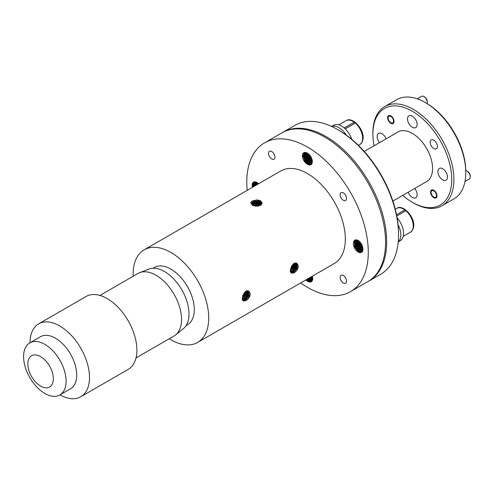 <?xml version="1.0" encoding="UTF-8"?>
<svg xmlns="http://www.w3.org/2000/svg" width="495" height="495" viewBox="0 0 495 495"><rect width="100%" height="100%" fill="white"/><g stroke="black" fill="none" stroke-linecap="round" stroke-linejoin="round"><path stroke-width="0.74" d="M396.532 214.694L404.823 209.911A13.749 7.939 -120 0 0 396.674 208.395L395.27 209.206M396.674 208.395C403.072 203.6 415.781 217.942 413.535 227.329C412.898 229.915 411.859 231.536 410.423 232.204A13.749 7.939 -120 0 0 413.096 227.904A13.749 7.939 -120 0 0 405.888 210.752L404.823 209.911M405.888 210.752L396.792 216.006M396.538 214.731L405.108 209.781M467.552 171.375L466.878 170.985L467.552 171.375A3.818 2.203 60 0 1 470.25 176.053L470.25 176.833A4.771 2.753 -120 0 0 466.878 170.985L466.878 170.985A4.771 2.753 -120 0 0 465.776 170.565M464.978 181.492L469.26 179.017A4.771 2.753 -120 0 0 470.25 176.833M433.799 197.097A3.818 2.203 -120 0 0 436.497 195.537A3.818 2.203 -120 0 0 433.799 190.86A3.818 2.203 -120 0 0 431.102 192.419A3.818 2.203 -120 0 0 433.799 197.097L434.313 197.394L433.799 197.097M398.091 224.804A16.038 9.257 60 0 1 398.24 241.801M397.139 217.899A16.038 9.257 60 0 1 400.226 240.731L398.234 241.888M331.65 126.46A16.038 9.257 60 0 1 346.296 135.085M331.57 126.423L333.562 125.272A16.038 9.257 60 0 1 351.796 139.361M355.478 240.174A13.749 7.939 -120 0 0 355.262 239.982L354.346 240.514M304.283 152.503L303.293 153.073M344.248 127.97L354.203 122.228A13.749 7.939 -120 0 0 346.048 120.712L338.84 124.87M346.048 120.712C352.446 115.91 365.155 130.259 362.915 139.646C362.272 142.226 361.232 143.853 359.797 144.515A13.749 7.939 -120 0 0 362.47 140.221A13.749 7.939 -120 0 0 355.262 123.069L354.203 122.228M355.262 123.069L345.225 128.867M344.272 127.995L354.482 122.098M424.592 96.971L423.918 96.581L424.592 96.971A3.818 2.203 60 0 1 427.296 101.648L427.296 102.428A4.771 2.753 -120 0 0 423.918 96.581L423.918 96.581A4.771 2.753 -120 0 0 421.53 96.346L417.248 98.821M427.111 103.591A4.771 2.753 -120 0 0 427.296 102.428M390.846 122.692A3.818 2.203 -120 0 0 393.544 121.133A3.818 2.203 -120 0 0 390.846 116.455A3.818 2.203 -120 0 0 388.142 118.014A3.818 2.203 -120 0 0 390.846 122.692L391.359 122.989L390.846 122.692M28.58 359.481A18.037 10.414 60 0 1 44.878 359.958A18.037 10.414 60 0 1 52.612 383.241A18.037 10.414 60 0 1 36.314 382.765A18.037 10.414 60 0 1 28.58 359.481M24.818 349.105A30.065 17.356 60 0 1 29.811 342.868A30.065 17.356 60 0 1 56.207 354.717A30.065 17.356 60 0 1 64.876 388.705A30.065 17.356 60 0 1 59.876 394.942A30.065 17.356 60 0 1 33.487 383.093A30.065 17.356 60 0 1 24.818 349.105M29.811 342.868L40.441 336.73A30.065 17.356 60 0 1 66.837 348.579A30.065 17.356 60 0 1 75.5 382.567A30.065 17.356 60 0 1 70.507 388.804L59.876 394.942M29.966 342.781A42.094 24.305 60 0 1 31.692 332.591A42.094 24.305 60 0 1 38.684 323.86A42.094 24.305 60 0 1 75.636 340.449A42.094 24.305 60 0 1 87.764 388.037A42.094 24.305 60 0 1 80.772 396.767A42.094 24.305 60 0 1 60.031 394.855M38.684 323.86L86.093 296.486A42.094 24.305 60 0 1 123.045 313.075A42.094 24.305 60 0 1 135.172 360.663A42.094 24.305 60 0 1 128.18 369.394L80.772 396.767M99.941 295.435L137.994 273.463A36.079 20.833 60 0 1 139.658 272.665A36.079 20.833 60 0 1 170.608 288.95A36.079 20.833 60 0 1 180.069 328.47A36.079 20.833 60 0 1 175.595 334.911A36.079 20.833 60 0 1 174.073 335.957L136.02 357.928M139.658 272.665L148.847 269.094A34.576 19.961 60 0 1 178.503 284.693A34.576 19.961 60 0 1 187.568 322.573A34.576 19.961 60 0 1 183.286 328.748L175.595 334.911M186.114 325.531L187.45 324.763A33.072 19.095 -120 0 0 192.945 317.901A33.072 19.095 -120 0 0 183.416 280.51A33.072 19.095 -120 0 0 154.378 267.479L153.042 268.247M368.88 281.061L380.76 274.205A85.913 49.605 -120 0 0 398.549 234.871L398.549 233.628A84.385 48.72 60 0 0 338.883 130.278L337.8 129.653A85.913 49.605 -120 0 0 294.847 125.396L282.967 132.258A85.913 49.605 60 0 1 282.967 132.258A85.913 49.605 60 0 1 325.92 136.509A85.913 49.605 60 0 1 382.047 212.219A85.913 49.605 60 0 1 368.88 281.061A85.913 49.605 60 0 1 367.791 281.661A85.913 49.605 60 0 0 380.94 212.825A85.913 49.605 60 0 0 324.813 137.121A85.913 49.605 60 0 0 281.859 132.864L264.578 142.838A85.913 49.605 -120 0 0 247.178 190.365M402.726 195.383A55.749 32.187 -120 0 0 412.323 202.294A55.749 32.187 -120 0 0 451.743 179.537A55.749 32.187 -120 0 0 412.323 111.257A55.749 32.187 -120 0 0 372.902 134.015A55.749 32.187 -120 0 0 374.09 145.784M413.399 202.919L412.323 202.294L413.399 202.919A57.278 33.066 60 0 0 442.041 205.753A57.278 33.066 60 0 0 450.821 159.86A57.278 33.066 60 0 0 413.399 109.389A57.278 33.066 60 0 0 384.764 106.549A57.278 33.066 60 0 0 372.902 132.771L372.902 134.015M442.041 205.753L453.921 198.897A57.278 33.066 -120 0 0 465.783 172.675L465.783 171.431A55.749 32.187 60 0 0 426.362 103.152L425.279 102.527A57.278 33.066 -120 0 0 396.644 99.693L384.764 106.549M433.799 140.196A5.117 2.951 60 0 1 437.141 144.707A5.117 2.951 60 0 1 436.361 148.809A5.117 2.951 60 0 1 433.799 148.556A5.117 2.951 60 0 1 430.458 144.045A5.117 2.951 60 0 1 431.244 139.943A5.117 2.951 60 0 1 433.799 140.196M390.846 115.867A4.542 2.624 60 0 1 393.81 119.87A4.542 2.624 60 0 1 393.117 123.509A4.542 2.624 60 0 1 390.846 123.286A4.542 2.624 60 0 1 387.876 119.283A4.542 2.624 60 0 1 388.569 115.638A4.542 2.624 60 0 1 390.846 115.867M433.799 190.266A4.542 2.624 60 0 1 436.769 194.269A4.542 2.624 60 0 1 436.07 197.913A4.542 2.624 60 0 1 433.799 197.684A4.542 2.624 60 0 1 430.829 193.681A4.542 2.624 60 0 1 431.529 190.043A4.542 2.624 60 0 1 433.799 190.266M379.529 142.64A6.794 3.923 60 0 1 378.551 133.353A6.794 3.923 60 0 1 381.948 133.687A6.794 3.923 60 0 1 386.1 138.847M414.736 188.447A6.794 3.923 60 0 1 415.72 197.734A6.794 3.923 60 0 1 412.323 197.4A6.794 3.923 60 0 1 408.171 192.239M442.697 168.764A6.794 3.923 60 0 1 447.14 174.754A6.794 3.923 60 0 1 446.094 180.199A6.794 3.923 60 0 1 442.697 179.864A6.794 3.923 60 0 1 438.254 173.875A6.794 3.923 60 0 1 439.3 168.424A6.794 3.923 60 0 1 442.697 168.764M412.323 116.152A6.794 3.923 60 0 1 416.759 122.141A6.794 3.923 60 0 1 415.72 127.586A6.794 3.923 60 0 1 412.323 127.252A6.794 3.923 60 0 1 407.88 121.263A6.794 3.923 60 0 1 408.926 115.818A6.794 3.923 60 0 1 412.323 116.152M392.888 201.063L426.641 181.578A28.636 16.533 -120 0 0 431.027 158.629A28.636 16.533 -120 0 0 412.323 133.396A28.636 16.533 -120 0 0 398.005 131.973L364.252 151.458M343.332 282.954A4.542 2.624 60 0 1 340.362 278.951A4.542 2.624 60 0 1 341.061 275.313A4.542 2.624 60 0 1 343.332 275.536A4.542 2.624 60 0 1 346.302 279.539A4.542 2.624 60 0 1 345.603 283.177A4.542 2.624 60 0 1 343.332 282.954M343.332 200.283A4.542 2.624 60 0 1 340.362 196.28A4.542 2.624 60 0 1 341.061 192.642A4.542 2.624 60 0 1 343.332 192.864A4.542 2.624 60 0 1 346.302 196.868A4.542 2.624 60 0 1 345.603 200.512A4.542 2.624 60 0 1 343.332 200.283M271.736 158.951A4.542 2.624 60 0 1 268.773 154.947A4.542 2.624 60 0 1 269.466 151.303A4.542 2.624 60 0 1 271.736 151.532A4.542 2.624 60 0 1 274.706 155.535A4.542 2.624 60 0 1 274.013 159.173A4.542 2.624 60 0 1 271.736 158.951M304.821 152.528L303.54 155.541L305.762 161.84L308.076 164.024L311.138 164.538M307.537 164.334L307.537 164.334A6.794 3.923 60 0 0 310.934 164.674A6.794 3.923 60 0 0 311.974 159.223A6.794 3.923 60 0 0 307.537 153.233L307.537 153.233C304.468 151.631 302.711 152.466 302.259 155.739C302.705 159.526 304.462 162.391 307.537 164.334L305.223 162.15L303.002 155.857L304.543 152.664L305.223 152.398M305.396 152.411L304.617 154.923L306.844 161.215L309.158 163.399L311.609 164.08M311.386 164.334L308.614 163.709L306.3 161.531L304.079 155.232L305.124 152.423M306.046 152.534L305.7 154.298L307.921 160.597L310.235 162.775L311.986 163.455M311.813 163.789L309.697 163.09L307.383 160.906L305.161 154.607L305.7 152.454M306.857 152.85L309.004 159.972L312.246 162.62M312.128 163.065L310.773 162.465L308.465 160.281L306.238 153.982L306.436 152.664M307.859 153.438L310.08 159.347L312.339 161.494M312.32 162.1L309.542 159.656L307.333 153.11M309.165 154.508L312.135 159.835M312.296 160.764L310.625 159.037L308.459 153.871M311.689 158.394L310.161 155.653M361.183 252.252L361.579 252.345A6.794 3.923 60 0 1 358.157 252.023A6.794 3.923 60 0 1 353.356 243.695L354.086 241.238L354.896 240.508L358.43 240.768L359.642 241.585M356.555 239.852L354.896 240.508M355.175 240.366L354.63 240.929L354.451 246.584L358.43 251.862L361.628 252.314M355.794 240.193L355.528 245.959L359.512 251.243L362.123 251.899M361.888 252.128L358.968 251.553L354.989 246.269L355.472 240.261M355.713 240.056L356.078 239.828M356.499 240.162L356.61 245.334L360.589 250.619L362.526 251.312M362.34 251.627L360.051 250.928L356.066 245.65L356.134 240.155M357.303 240.304L357.687 244.709L361.672 249.994L362.816 250.532M362.686 250.946L361.127 250.303L357.149 245.025L356.889 240.211M358.225 240.657L358.77 244.091L362.959 249.492M362.909 250.049L358.225 244.4L357.743 240.446M359.345 241.35L359.846 243.466L362.928 248.082M362.977 248.849L359.308 243.775L358.751 240.954M361.195 243.515L362.148 245.303M362.748 247.079L360.057 242.018M307.005 279.273L308.614 280.628L311.596 281.172M312.252 276.247L312.611 278.32L311.343 281.352L310.39 281.63L308.076 280.937L306.467 279.588M308.082 278.654L309.697 280.003L312.042 280.696M311.831 280.956L309.158 280.312L307.544 278.963M309.165 278.029L312.376 280.034M312.221 280.387L310.235 279.687L308.626 278.339M310.247 277.404L312.58 279.137M312.494 279.619L309.703 277.72M311.324 276.779L312.586 277.899M312.611 278.574L310.786 277.095M312.456 277.051L311.862 276.47M311.343 281.352L312.308 280.708M254.158 181.875L253.421 186.757M252.883 187.067L253.378 182.476L253.855 181.968M254.82 181.814L254.504 186.132M253.96 186.448L254.48 181.826M255.581 181.912L255.581 185.514M255.043 185.823L255.191 181.838M256.466 182.228L256.664 184.889M256.125 185.198L256.008 182.042M257.524 182.865L257.74 184.264M257.202 184.573L256.961 182.494M258.285 183.954L258.167 183.379M253.576 182.092L252.84 182.785L252.103 185.241A6.794 3.923 60 0 1 253.514 182.129A6.794 3.923 60 0 1 256.911 182.463A6.794 3.923 60 0 1 258.582 183.781M251.448 203.68L252.995 201.904L258.161 201.31L261.973 203.785M262.053 203.532L258.161 200.815L252.995 201.403L251.429 203.426L251.615 204.175L255.395 206.155L258.192 206.044L260.556 205.301L262.121 203.012L260.556 200.716L256.954 199.918L251.788 201.119L250.68 202.659L252.438 205.406L258.192 206.044M251.683 204.305L252.995 203.148L258.161 202.56L261.614 204.404M261.787 204.157L258.161 202.059L252.995 202.653L251.559 204.051M252.209 204.93L252.995 204.398L258.161 203.804L260.989 205.017M261.28 204.775L258.161 203.309L252.995 203.897L251.955 204.683M253.18 205.549L258.161 205.054L259.918 205.611M260.426 205.376L258.161 204.553L252.722 205.301M258.786 205.945L254.207 205.926M295.954 263L296.517 263.321L293.981 263.662L290.887 267.838L291.066 272.312L292.564 273.16L294.389 272.627C298.207 269.534 299.166 266.576 297.248 263.742C296.326 262.74 295.119 262.721 293.628 263.693L291.741 265.889L290.237 270.876C290.404 272.559 291.184 273.32 292.564 273.16M296.295 263.216L296.641 263.606L296.462 267.863L293.009 271.835L291.054 272.287M291.221 272.498L293.442 272.083L296.895 268.117L297.074 263.854L296.517 263.321M295.639 263.105L295.385 267.238L291.932 271.211L290.714 271.637M290.837 271.922L292.359 271.458L295.818 267.492L295.917 263.117M294.834 263.247L294.302 266.619L290.503 270.753M290.565 271.142L294.735 266.867L295.175 263.154M293.807 263.779L293.226 265.994L290.503 269.497M290.466 270.06L293.653 266.242L294.253 263.507M297.248 263.742C298.937 266.421 297.885 269.329 294.092 272.454L291.506 272.751M300.638 282.954A85.913 49.605 -120 0 0 307.537 287.391A85.913 49.605 -120 0 0 350.491 291.648A85.913 49.605 -120 0 0 363.658 222.799A85.913 49.605 -120 0 0 307.537 147.095A85.913 49.605 -120 0 0 264.578 142.838M248.236 290.967L248.589 291.357L248.41 295.62L244.951 299.586L242.996 300.044M243.169 300.255L245.384 299.84L248.837 295.868L249.022 291.611L248.459 291.079L245.928 291.419L242.835 295.595L243.014 300.069L244.499 300.917L246.331 300.385C250.154 297.285 251.107 294.321 249.189 291.499C250.878 294.172 249.833 297.08 246.034 300.211L243.447 300.508M247.58 290.862L247.327 294.995L243.874 298.968L242.655 299.395M242.779 299.679L244.307 299.215L247.76 295.249L247.859 290.874M246.782 291.004L246.25 294.377L242.445 298.51M242.513 298.9L246.677 294.624L247.123 290.912M245.749 291.536L245.167 293.752L242.451 297.254M242.414 297.817L245.6 293.999L246.201 291.264M244.499 300.917C243.125 301.078 242.352 300.317 242.179 298.634L243.732 293.572L245.514 291.493C247.011 290.478 248.236 290.485 249.189 291.499M169.234 338.753A53.46 30.863 -120 0 0 170.917 339.768A53.46 30.863 -120 0 0 197.647 342.416L334.261 263.538A53.46 30.863 -120 0 0 342.46 220.702A53.46 30.863 -120 0 0 307.537 173.597A53.46 30.863 -120 0 0 280.807 170.948L144.187 249.827A53.46 30.863 -120 0 0 133.155 276.26M197.647 342.416A53.46 30.863 -120 0 0 205.84 299.58A53.46 30.863 -120 0 0 170.917 252.469A53.46 30.863 -120 0 0 144.187 249.827M256.954 199.918L258.161 200.067L261.942 202.455L262.115 203.154M290.732 268.339L292.997 264.361M297.179 263.668L297.278 264.231M296.121 263.161L296.196 263.612M253.378 182.228L253.192 182.76M252.103 185.241L252.32 187.395M309.53 280.096L311.695 281.092M310.278 281.636L311.287 281.773M305.922 279.898L307.537 281.247C310.606 282.855 312.364 282.02 312.809 278.741L312.314 276.21M307.537 281.247L307.537 281.247A6.794 3.923 60 0 1 305.861 279.935M355.391 239.927L355.181 240.341M355.169 240.372L354.983 240.904M354.315 240.539L353.906 241.523M361.56 252.357A6.794 3.923 60 0 0 362.965 249.245C362.823 245.619 361.22 242.668 358.157 240.378C355.101 239.128 353.498 240.23 353.356 243.695M304.809 152.54L304.623 153.066M304.023 152.596L303.546 153.691M242.674 296.09L244.938 292.143M249.121 291.425L249.22 291.988M248.069 290.918L248.137 291.369M398.549 234.871A85.913 49.605 -120 0 0 337.8 129.653L338.883 130.278M465.783 172.675A57.278 33.066 -120 0 0 425.285 102.527A57.278 33.066 -120 0 0 425.279 102.527M360.935 247.797A13.749 7.939 -120 0 0 358.665 243.788M357.761 242.587A13.749 7.939 -120 0 0 357.13 241.838M356.635 241.294A13.749 7.939 -120 0 0 356.233 240.886M311.033 161.97A13.749 7.939 -120 0 0 310.637 160.887M309.623 158.697A13.749 7.939 -120 0 0 308.911 157.429M307.544 155.418A13.749 7.939 -120 0 0 306.807 154.502M306.244 153.865A13.749 7.939 -120 0 0 305.792 153.388M410.423 232.204L403.208 236.363M431.102 192.419L431.102 191.639M356.443 240.285L356.765 240.589M357.173 240.997L357.675 241.529M358.3 242.259L359.191 243.422M361.505 247.525L362.037 248.861M305.966 152.738L306.331 153.091M306.782 153.561L307.346 154.18M308.076 155.077L309.363 156.934M310.272 158.542L311.194 160.59M311.572 161.655L311.813 162.428M359.797 144.515L358.392 145.326M388.142 118.014L388.142 117.235M304.543 152.664L305.019 152.392M350.491 291.648L367.773 281.667M248.459 291.079L248.032 290.831M426.362 103.152L425.285 102.527"/></g></svg>
